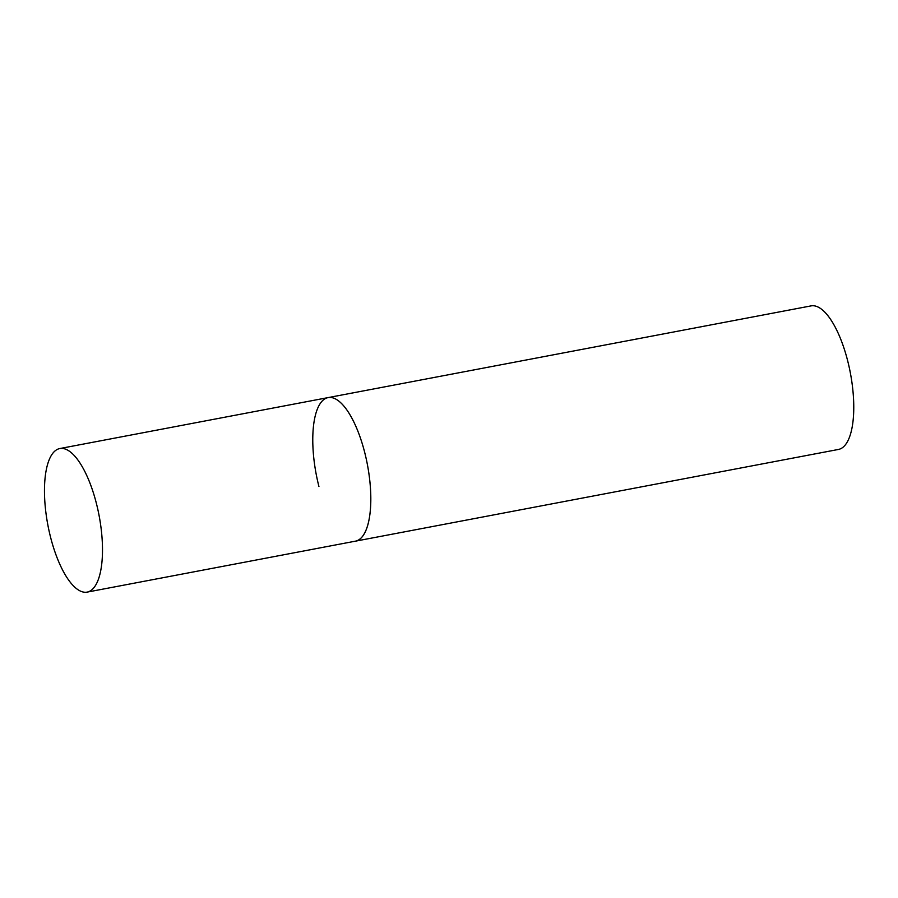 <?xml version="1.0" encoding="UTF-8"?>
<svg xmlns="http://www.w3.org/2000/svg" width="898" height="898" viewBox="0 0 898 898"><rect width="100%" height="100%" fill="white"/><g stroke="black" fill="none" stroke-linecap="round" stroke-linejoin="round"><path stroke-width="1.35" d="M364.667 452.289A73.075 26.042 79.2 0 1 355.428 541.168A73.075 26.042 -100.8 0 0 359.615 539.271A73.075 26.042 -100.8 0 0 366.115 458.362A73.075 26.042 -100.8 0 0 328.163 397.589A73.075 26.042 79.2 0 1 364.667 452.289M318.925 486.469A73.075 26.042 79.2 0 1 328.163 397.589L811.119 305.881A73.075 26.042 79.2 0 1 847.611 360.581A73.075 26.042 79.2 0 1 838.373 449.46L87.117 592.119A73.075 26.042 -100.8 0 0 91.304 590.222A73.075 26.042 -100.8 0 0 97.803 509.312A73.075 26.042 -100.8 0 0 59.852 448.54A73.075 26.042 -100.8 0 0 55.676 450.426A73.075 26.042 -100.8 0 0 49.166 531.347A73.075 26.042 -100.8 0 0 87.117 592.119M328.163 397.589L59.852 448.54"/></g></svg>
